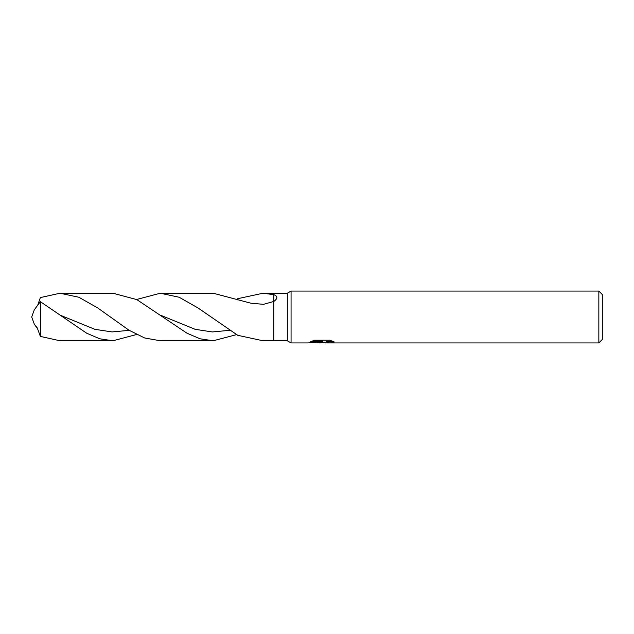 <?xml version="1.0" encoding="UTF-8"?>
<svg xmlns="http://www.w3.org/2000/svg" width="634" height="634" viewBox="0 0 634 634"><rect width="100%" height="100%" fill="white"/><g stroke="black" fill="none" stroke-linecap="round" stroke-linejoin="round"><path stroke-width="0.95" d="M311.999 341.132L322.88 341.132L322.88 341.813L308.084 342.939L291.061 342.939L287.321 340.775L273.769 340.775L273.769 293.225L287.321 293.225L291.061 291.061L598.845 291.061L602.3 294.525L602.3 339.475L598.845 342.939L325.448 342.939L325.297 342.249L327.12 341.623L332.359 341.147M287.321 340.775L287.321 293.225M273.769 294.651C277.866 296.236 277.866 298.511 273.769 301.475L263.467 304.336L250.802 303.179L213.19 293.225L160.323 293.225L179.16 297.243L197.974 307.934L237.782 335.323L263.055 340.775L273.769 340.775L273.769 294.651L263.055 293.225L273.769 293.225M291.061 342.939L291.061 291.061M324.053 342.289L321.327 342.939L316.802 342.36M321.319 342.939L321.921 342.455L319.481 342.939M598.845 342.939L598.845 291.061M322.88 341.813L310.438 341.813L314.496 340.22L329.839 340.22L334.292 341.995L329.125 341.948L325.297 342.899M321.921 341.908L321.921 342.455M317.729 342.289L321.509 341.956M37.858 329.22L34.331 324.22L31.7 317L34.331 309.78L40.354 301.665L40.354 336.408L60.024 340.775L112.884 340.775L99.784 338.802L86.676 333.207L40.354 301.665M34.331 324.22L37.263 327.889L40.354 336.408M136.603 299.494L160.323 293.225M136.603 334.506L112.884 340.775M60.024 293.225L112.884 293.225L136.817 299.597L186.975 333.207L200.09 338.802L213.19 340.775L160.323 340.775L144.647 337.97L128.979 330.211L97.684 307.934L78.862 297.251L60.024 293.225L40.354 297.592L37.858 304.78M236.728 334.594L213.183 340.775M236.728 299.406L237.782 298.677L237.782 299.906M237.782 298.677L263.055 293.225M229.508 330.338L212.319 331.947L195.129 329.308L160.751 315.304M129.209 330.354L112.02 331.923L94.831 329.308L60.444 315.296M321.921 342.289L325.297 342.289"/></g></svg>

